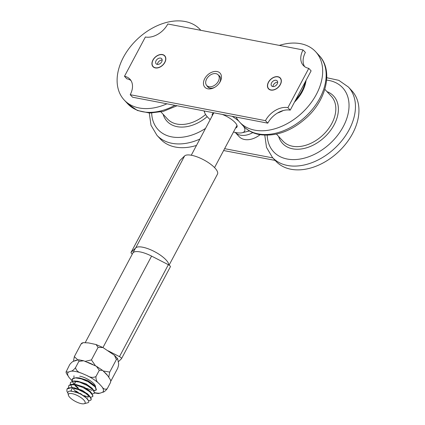 <?xml version="1.0" encoding="UTF-8"?>
<svg xmlns="http://www.w3.org/2000/svg" width="425" height="425" viewBox="0 0 425 425"><rect width="100%" height="100%" fill="white"/><g stroke="black" fill="none" stroke-linecap="round" stroke-linejoin="round"><path stroke-width="0.64" d="M157.059 67.83A7.815 5.376 137.1 0 1 153.149 66.555A7.815 5.376 137.1 0 1 153.42 59.458A7.815 5.376 137.1 0 1 160.703 54.65A7.815 5.376 137.1 0 1 164.613 55.925A7.815 5.376 137.1 0 1 164.342 63.022A7.815 5.376 137.1 0 1 157.059 67.83M158.004 64.414A3.767 2.592 -42.9 0 0 161.516 62.098A3.767 2.592 -42.9 0 0 161.643 58.677A3.767 2.592 -42.9 0 0 157.117 59.341A3.767 2.592 -42.9 0 0 156.118 63.803A3.767 2.592 -42.9 0 0 158.004 64.414M157.468 64.419A3.767 2.592 137.1 0 1 161.622 60.068A3.767 2.592 137.1 0 1 162.159 60.068M268.563 82.253A7.815 5.376 137.1 0 1 280.123 78.088A7.815 5.376 137.1 0 1 280.224 84.559A7.815 5.376 137.1 0 1 268.664 88.724A7.815 5.376 137.1 0 1 268.563 82.253M271.586 82.848A3.767 2.592 -42.9 0 0 271.633 85.967A3.767 2.592 -42.9 0 0 276.154 85.303A3.767 2.592 -42.9 0 0 277.153 80.846A3.767 2.592 -42.9 0 0 271.586 82.848M272.978 86.583A3.767 2.592 137.1 0 1 273.445 84.857A3.767 2.592 137.1 0 1 277.668 82.232M149.281 113.039L151.002 125.258L156.947 135.309L160.432 139.065A51.792 35.62 -42.9 0 0 196.477 145.435M200.818 30.324A51.792 35.62 -42.9 0 0 200.106 29.522A51.792 35.62 -42.9 0 0 123.399 57.317A51.792 35.62 -42.9 0 0 124.164 99.971A51.792 35.62 -42.9 0 0 166.929 103.806M264.796 135.208L266.512 147.422L272.457 157.473L275.942 161.234A51.792 35.62 -42.9 0 0 352.654 133.445A51.792 35.62 -42.9 0 0 351.884 90.785L348.399 87.024L338.821 80.346L326.767 77.717M236.05 117.072A51.792 35.62 -42.9 0 0 239.679 122.14A51.792 35.62 -42.9 0 0 316.386 94.35A51.792 35.62 -42.9 0 0 315.621 51.691A51.792 35.62 -42.9 0 0 279.347 45.39M277.483 113.039A32.959 22.668 -42.9 0 0 283.204 110.553M294.456 102.186A32.959 22.668 -42.9 0 0 302.303 91.646A32.959 22.668 -42.9 0 0 306.08 80.32M295.662 99.912A32.959 22.668 -42.9 0 0 301.835 91.141A32.959 22.668 -42.9 0 0 305.272 81.85M204.409 110.999A22.599 7.395 -152 0 0 204.436 111.695A22.599 7.395 -152 0 0 204.733 112.827A22.599 7.395 -152 0 0 210.194 119.637M233.479 132.016A22.599 7.395 -152 0 0 242.176 132.738A22.599 7.395 -152 0 0 244.874 129.343A22.599 7.395 -152 0 0 243.653 126.416M238.77 121.109A22.599 7.395 -152 0 0 232.188 116.333M222.28 114.431A13.935 4.558 28 0 1 236.964 127.064A13.935 4.558 28 0 1 235.822 127.946A13.935 4.558 28 0 1 235.604 128.015M212.319 115.637A13.935 4.558 28 0 1 212.351 113.98A13.935 4.558 28 0 1 213.493 113.093A13.935 4.558 28 0 1 214.317 112.901M252.79 132.6A18.833 12.952 137.1 0 1 235.248 132.435L239.105 136.595A18.833 12.952 -42.9 0 0 260.052 134.709M215.927 73.658A7.815 5.376 137.1 0 1 218.19 74.864A7.815 5.376 137.1 0 1 217.334 82.795A7.815 5.376 137.1 0 1 208.972 86.695A7.815 5.376 137.1 0 1 206.731 85.494A7.815 5.376 137.1 0 1 207.575 77.578A7.815 5.376 137.1 0 1 215.927 73.658M72.872 399.914A9.419 3.081 28 0 1 68.468 395.457A9.419 3.081 28 0 1 78.216 395.941A9.419 3.081 28 0 1 84.065 403.75A9.419 3.081 28 0 1 72.872 399.914M84.065 403.75L88.315 402.613L88.804 401.96L88.756 401.041L86.397 397.965L81.032 394.299L75.241 391.845L70.035 391.053L68.653 391.393L67.734 392.392L68.468 395.457M66.847 391.101L67.022 388.933L71.124 387.77L78.343 389.544L85.792 393.391L90.509 397.603L91.141 399.707L91.2 398.639L90.291 397.046L87.954 394.756L81.148 390.559L73.493 387.913L71.458 387.632L68.037 388.036L66.975 388.997M91.056 399.867L90.631 400.313L88.613 400.663M92.863 396.477L92.034 393.731L91.338 392.939L85.521 388.631L77.802 385.263L73.18 384.328L71.272 384.343L68.68 385.794M68.606 387.823L68.659 385.836L69.711 384.891L75.161 384.768L82.822 387.419L89.622 391.611L92.868 395.494L92.809 396.562L90.536 397.37M88.384 397.078L83.842 395.537M78.519 392.711L76.245 391.143M94.653 393.109L93.431 389.996L86.562 384.933L79.661 381.995L74.933 381.028L73.679 380.997L70.444 382.479M72.362 387.728L70.407 384.646M70.364 384.524L70.412 382.537L72.941 381.204L79.475 382.118L87.189 385.486L93.011 389.794L94.632 393.136L92.294 394.071M86.355 388.296L92.209 390.368M93.93 390.602L96.411 389.81L95.535 387.117L94.504 385.99L89.229 382.144L82.386 379.01L76.144 377.697L72.478 378.733L72.245 381.193M74.614 384.673L78.083 387.69M77.993 387.844L74.593 384.885M74.12 384.428L72.16 381.347M72.117 381.225L72.17 379.222L75.347 377.857L81.334 378.85L88.23 381.788L95.104 386.856L96.326 389.969L94.047 390.766M73.993 375.78L73.876 377.926M95.535 387.117L93.771 384.88L87.64 380.46L79.539 377.942L76.691 377.724M82.769 387.398L85.892 389.056M93.792 390.426L92.018 388.184L85.887 383.759L77.78 381.241L74.933 381.028M75.937 381.305L74.37 384.466M74.46 384.646L75.294 385.916L79.958 390.017M85.266 392.838L87.258 393.513M92.034 393.731L90.265 391.489L84.139 387.063L76.027 384.54L73.18 384.328M73.552 389.236L76.957 392.434M84.639 396.552L85.499 396.807M87.29 397.136L89.176 396.068M90.291 397.046L88.522 394.804L82.413 390.378L74.301 387.839L73.052 387.834M72.436 387.903L70.842 391.027M87.183 398.719L80.649 393.672L71.373 391.053M67.676 392.711L66.842 391.101M132.329 254.049A2.635 0.861 28 0 1 131.043 252.429A2.635 0.861 28 0 1 131.097 252.354L135.734 247.865A18.833 6.162 28 0 1 154.254 251.478A18.833 6.162 28 0 1 168.847 264.972A18.833 6.162 -152 0 0 157.335 253.188A18.833 6.162 -152 0 0 138.555 246.877A18.833 6.162 -152 0 0 135.336 248.391L132.828 253.103A18.833 6.162 -152 0 1 136.048 251.589M169.097 265.131L217.472 174.149A18.833 6.162 -152 0 0 204.611 160.337A18.833 6.162 -152 0 0 184.609 155.938L179.977 160.427A2.635 0.861 -152 0 0 179.924 160.501A2.635 0.861 -152 0 0 179.892 160.586M108.083 350.79L119.473 356.623A2.635 0.861 28 0 1 121.502 358.679A2.635 0.861 28 0 1 121.449 358.753L118.299 361.803M170.324 266.826A2.635 0.861 -152 0 0 170.383 266.751A2.635 0.861 -152 0 0 168.353 264.695L151.582 256.105A18.833 6.162 -152 0 0 132.828 253.103L85.308 342.476M224.623 148.665L272.871 157.919M223.63 150.53L275.193 160.427M303.052 49.943A18.833 12.952 -42.9 0 0 303.333 65.455A18.833 12.952 -42.9 0 0 308.784 68.356L287.895 107.642A18.833 12.952 -42.9 0 0 265.455 120.652L130.22 94.706A18.833 12.952 -42.9 0 0 129.944 79.193A18.833 12.952 -42.9 0 0 124.488 76.287L145.377 37.002A18.833 12.952 -42.9 0 0 167.822 23.991L303.052 49.943L305.378 52.445A18.833 12.952 -42.9 0 0 304.613 66.592M308.784 68.356L311.111 70.863L290.222 110.149A18.833 12.952 -42.9 0 0 267.782 123.16L132.547 97.208L130.22 94.706M130.985 80.559A18.833 12.952 -42.9 0 0 126.815 78.795L124.488 76.287M218.546 75.246A8.006 5.504 137.1 0 1 219.491 75.99A8.006 5.504 137.1 0 1 219.608 82.583A8.006 5.504 137.1 0 1 219.247 83.21M214.97 87.173A8.006 5.504 137.1 0 1 207.756 86.875A8.006 5.504 137.1 0 1 207.087 85.877M220.208 81.669A10.359 7.124 -42.9 0 0 214.917 71.442A10.359 7.124 -42.9 0 0 203.453 83.167A10.359 7.124 -42.9 0 0 214.614 87.385A10.359 7.124 -42.9 0 0 219.481 82.87A10.359 7.124 -42.9 0 0 220.208 81.669M164.868 62.39A8.006 5.504 137.1 0 1 153.011 66.683A8.006 5.504 137.1 0 1 155.136 57.205A8.006 5.504 137.1 0 1 164.751 55.797A8.006 5.504 137.1 0 1 164.868 62.39M280.378 84.554A8.006 5.504 137.1 0 1 268.526 88.852A8.006 5.504 137.1 0 1 270.651 79.369A8.006 5.504 137.1 0 1 280.261 77.961A8.006 5.504 137.1 0 1 280.378 84.554M290.222 110.149L287.895 107.642M267.782 123.16L265.455 120.652M110.702 380.253L110.564 382.431L110.702 380.253L107.69 375.626L102.563 370.345L99.291 370.281L96.417 366.281L83.661 360.777L78.864 361.362L78.636 359.768L74.317 361.059C73.116 361.085 71.581 362.265 69.705 364.602L66.05 371.955L68.468 372.061A20.012 6.545 -152 0 0 69.243 377.697L66.226 373.07L66.05 371.955M101.841 386.623C103.376 389.05 105.172 389.752 107.222 388.721C105.352 391.058 103.817 392.238 102.616 392.264A20.012 6.545 -152 0 0 101.841 386.623L98.823 383.377A20.012 6.545 -152 0 0 87.21 375.658C90.206 377.57 93.123 377.873 95.949 376.566C95.806 379.658 96.767 381.926 98.823 383.377M94.775 392.679A20.012 6.545 -152 0 0 100.167 393.13L98.228 393.545M74.37 382.973L74.067 382.728M70.911 371.195C72.112 371.168 73.647 369.989 75.517 367.652C76.155 370.467 78.227 372.342 81.749 373.272A20.012 6.545 -152 0 0 70.911 371.195L68.468 372.061M79.751 376.178A11.146 3.644 28 0 1 90.467 380.89A11.146 3.644 28 0 1 95.498 387.074M75.517 367.652L78.864 361.362M87.21 375.658L81.749 373.272M95.949 376.566L99.291 370.281M69.243 377.697L71.974 380.641M107.222 388.721L110.564 382.431M100.167 393.13L102.616 392.264M110.856 381.124L117.629 368.395C118.623 365.58 118.894 363.71 118.437 362.785L117.656 358.695L116.407 359.507L114.389 355.247L102.93 347.538L98.101 347.347L96.039 344.521L88.533 342.911L83.284 342.64L81.021 344.069L81.807 343.129L83.284 342.64M103.307 370.983L109.724 372.082L108.821 376.901M85.282 361.319L91.418 359.917L95.444 365.76M73.435 361.393L74.338 356.639L77.786 359.869M74.338 356.639L81.021 344.069M91.418 359.917L98.101 347.347M109.724 372.082L116.407 359.507M156.947 135.309A51.792 35.62 -42.9 0 0 199.856 139.081M151.672 113.071A47.085 32.38 -42.9 0 0 205.53 128.408M163.142 114.298A34.845 23.959 -42.9 0 0 207.188 116.652M160.969 111.956L167.498 118.989A32.959 22.668 -42.9 0 0 205.588 114.516M177.039 105.751L163.322 111.377L149.722 113.061L137.418 110.495L127.654 103.732A51.792 35.62 -42.9 0 0 174.935 105.347M272.457 157.473A51.792 35.62 -42.9 0 0 287.449 165.463A51.792 35.62 -42.9 0 0 349.164 129.683A51.792 35.62 -42.9 0 0 348.399 87.024M267.182 135.24A47.085 32.38 -42.9 0 0 287.215 159.03A47.085 32.38 -42.9 0 0 343.99 125.2A47.085 32.38 -42.9 0 0 326.623 80.097M278.657 136.462A34.845 23.959 -42.9 0 0 292.644 148.814A34.845 23.959 -42.9 0 0 333.041 126.724A34.845 23.959 -42.9 0 0 326.979 91.63M276.478 134.119L283.007 141.158A32.959 22.668 -42.9 0 0 292.549 146.242A32.959 22.668 -42.9 0 0 331.824 123.473A32.959 22.668 -42.9 0 0 331.335 96.326L324.806 89.287M243.164 125.896A51.792 35.62 -42.9 0 0 258.156 133.886A51.792 35.62 -42.9 0 0 319.876 98.106A51.792 35.62 -42.9 0 0 319.106 55.447C333.349 70.189 326.745 99.046 307.094 117.172C291.821 131.102 275.91 136.908 259.362 134.582C252.838 133.322 247.44 130.427 243.164 125.896L239.679 122.14M209.775 88.044A7.815 5.376 137.1 0 1 208.123 86.998L206.731 85.494M218.19 74.864L219.587 76.367A7.815 5.376 137.1 0 1 220.506 78.094M184.609 155.938L135.734 247.865M179.977 160.427L131.097 252.354M102.956 347.554L151.582 256.105M119.473 356.623L168.353 264.695M89.33 391.048A20.012 6.545 -152 0 0 90.153 391.345M107.69 375.626A20.012 6.545 -152 0 0 104.672 372.374M93.059 364.655A20.012 6.545 -152 0 0 87.598 362.275M76.76 360.193A20.012 6.545 -152 0 0 74.317 361.059M153.149 66.555L153.956 67.426M164.613 55.925L165.421 56.796M268.664 88.724L269.471 89.59M280.123 78.088L280.93 78.96M200.855 30.329L200.106 29.522M127.654 103.732L124.164 99.971M319.106 55.447L315.621 51.691M242.176 132.738L249.518 130.964M204.733 112.827L204.027 110.925M87.89 399.527L86.774 398.103M74.301 387.839L71.458 387.632M214.551 167.609L236.991 125.407M191.271 155.231L213.711 113.023M179.924 160.501L131.043 252.429M121.502 358.679L170.383 266.751M102.563 370.35L96.417 366.281M78.636 359.768L83.661 360.777M98.297 393.55L94.727 392.923M114.389 355.247L117.656 358.695M102.93 347.538L96.039 344.521"/></g></svg>
